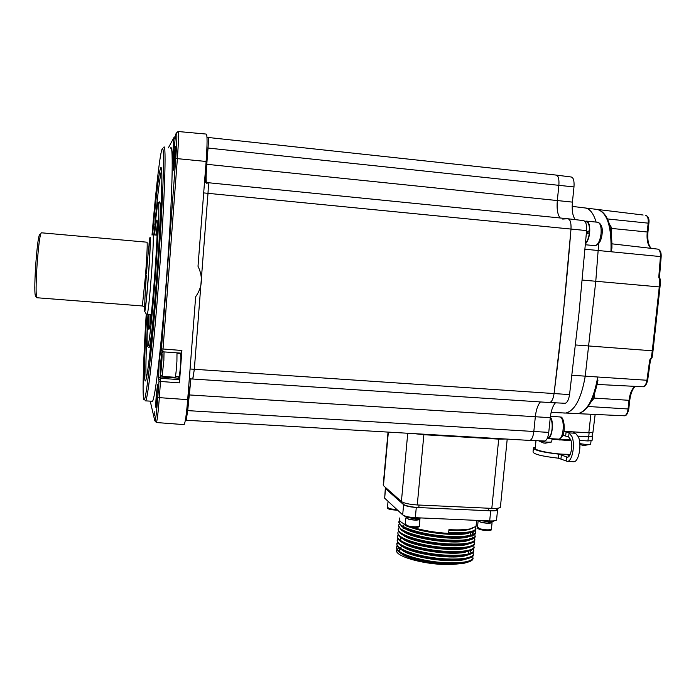 <?xml version="1.0" encoding="UTF-8"?>
<svg xmlns="http://www.w3.org/2000/svg" width="696" height="696" viewBox="0 0 696 696"><rect width="100%" height="100%" fill="white"/><g stroke="black" fill="none" stroke-linecap="round" stroke-linejoin="round"><path stroke-width="1.04" d="M205.372 171.146L205.511 182.439M208.026 182.691L567.727 218.735C570.189 219.162 571.277 222.589 570.998 229.036C566.544 284.699 560.906 339.552 554.068 393.605C553.242 398.982 551.754 401.966 549.614 402.549L549.649 402.54C551.78 401.923 553.25 398.939 554.068 393.605L563.429 311.93L570.998 229.036C571.277 222.616 570.198 219.188 567.753 218.735L562.673 219.066M540.435 401.94C537.825 404.837 536.12 409.787 535.32 416.782L533.823 431.529C533.127 436.862 531.779 439.82 529.76 440.42L529.795 440.411C531.796 439.776 533.136 436.818 533.823 431.529L535.32 416.782C536.12 409.787 537.825 404.837 540.435 401.94M208.148 137.477L556.017 175.07C558.34 175.505 559.288 178.916 558.871 185.31L557.322 200.535C556.617 208.948 557.574 214.768 560.193 217.987C557.574 214.768 556.617 208.948 557.322 200.535L558.871 185.31C559.288 178.968 558.349 175.549 556.06 175.07L555.869 175.088M203.693 192.905L208 193.331L194.332 369.272L208 193.331C208.452 186.467 208.417 182.917 207.913 182.683C208.417 182.917 208.452 186.467 208 193.331L586.597 230.602C586.858 224.373 585.762 221.041 583.309 220.589L568.301 218.805M206.808 183.457L207.913 182.683L204.511 182.343M575.322 219.64C572.678 216.291 571.712 210.453 572.425 202.118L573.982 186.937L208.034 148.039L206.773 164.299C206.112 173.261 205.964 179.342 206.338 182.526M206.929 147.917L208.034 148.039C208.513 141.236 208.513 137.712 208.043 137.46L208.008 137.495M186.197 420.245L187.702 410.623L186.197 420.245M188.068 394.858L188.921 394.91L187.702 410.623L190.913 378.902L188.921 394.91L550.266 417.687C551.067 410.753 552.789 405.794 555.443 402.819M549.614 402.549L192.722 379.015L194.332 369.272L569.545 394.606L578.994 313.209L586.597 230.602M505.975 439.019L498.701 439.115L423.864 434.722L414.198 433.634L423.864 434.722L498.701 439.115L505.975 439.019M452.13 563.716L444.074 563.725C426.605 562.742 413.467 559.923 404.654 555.26M396.676 547.682C396.294 549.248 397.346 550.901 399.835 552.641C406.986 557.844 427.683 562.681 445.675 563.543C453.601 563.925 460.152 563.656 465.32 562.725C469.322 561.968 471.81 560.88 472.784 559.471L473.141 558.07M397.216 545.899L397.059 546.134C392.144 552.154 419.766 561.585 445.762 562.681C461.039 563.238 470.078 561.889 472.871 558.627L472.845 556.182M397.32 543.35C396.346 545.072 397.268 546.917 400.078 548.883C407.151 554.051 427.953 558.905 446.04 559.784C454.053 560.176 460.656 559.906 465.842 558.975C469.748 558.236 472.184 557.174 473.149 555.808L473.498 554.416M397.564 542.271L397.399 542.515C392.483 548.457 420.123 557.8 446.119 558.914C461.405 559.497 470.444 558.175 473.228 554.956L473.193 552.52M397.355 540.418C396.981 541.906 397.964 543.48 400.322 545.133C407.317 550.266 428.223 555.13 446.406 556.026C454.505 556.426 461.161 556.165 466.355 555.225C470.174 554.503 472.558 553.468 473.506 552.137L473.863 550.753M397.912 538.634L397.729 538.895C392.831 544.759 420.48 554.025 446.484 555.156C461.77 555.747 470.809 554.46 473.593 551.293L473.532 548.866M397.694 536.781C397.32 538.234 398.277 539.765 400.565 541.384C407.482 546.482 428.501 551.354 446.762 552.259C454.958 552.676 461.657 552.415 466.868 551.476C470.6 550.762 472.941 549.762 473.872 548.465L474.22 547.1M398.26 534.998L398.069 535.276C393.17 541.062 420.836 550.231 446.849 551.389C462.135 551.998 471.175 550.736 473.95 547.622L473.88 545.203M398.034 533.145C397.66 534.563 398.59 536.059 400.809 537.625C407.647 542.689 428.771 547.569 447.128 548.492C455.419 548.918 462.161 548.657 467.373 547.726C471.027 547.03 473.315 546.047 474.228 544.794L474.576 543.437M403.628 528.647L403.141 528.795M398.608 531.361L398.408 531.657C393.51 537.356 421.193 546.447 447.215 547.63C462.501 548.239 471.54 547.013 474.315 543.941L474.22 541.54M398.373 529.508C397.999 530.883 398.904 532.344 401.061 533.875C407.812 538.895 429.049 543.785 447.493 544.724C455.871 545.159 462.666 544.907 467.886 543.967C471.453 543.289 473.689 542.341 474.594 541.114L474.933 539.783M403.967 525.062L403.384 525.245M398.965 527.725L398.747 528.029C393.858 533.649 421.55 542.663 447.572 543.854C462.866 544.49 471.905 543.289 474.672 540.27L474.559 537.877M398.712 525.863L401.314 530.117C407.978 535.102 429.319 540 447.859 540.957C456.324 541.401 463.171 541.149 468.391 540.218C471.879 539.557 474.063 538.626 474.95 537.442L475.29 536.111M399.313 524.079L399.078 524.401C394.197 529.943 421.915 538.869 447.937 540.087C463.232 540.731 472.271 539.565 475.037 536.59L474.898 534.215M399.965 520.886L399.339 521.608M399.052 522.217L401.566 526.367C408.152 531.309 429.597 536.207 448.215 537.182C456.776 537.634 463.667 537.399 468.895 536.459C472.297 535.816 474.437 534.911 475.316 533.762L475.655 532.449M399.669 520.443L399.417 520.773C394.545 526.237 422.272 535.076 448.302 536.32C463.606 536.973 472.636 535.842 475.394 532.91L475.238 530.543M399.678 517.981C398.799 519.416 399.513 520.956 401.827 522.609L405.229 524.558M413.041 527.498C423.542 530.596 435.392 532.57 448.581 533.414C457.228 533.875 464.171 533.641 469.4 532.701C472.723 532.075 474.811 531.196 475.673 530.082L476.012 528.786M475.673 530.082L475.76 529.23C473.002 532.109 463.971 533.214 448.668 532.544L448.946 529.639C457.681 530.108 464.667 529.882 469.896 528.943L476.038 526.393L476.212 524.636M475.76 529.23L475.577 526.872M470.783 538.835L469.852 538.356M474.507 533.736L472.245 532.014M399.922 547.874L401.957 546.525M468.521 561.959L463.571 563.403L452.061 564.456C426.779 565.683 392.292 556 396.955 549.718M397.233 549.231L398.791 547.883M448.859 530.509C456.707 530.9 462.988 530.674 467.686 529.83L472.236 528.403M403.497 523.662L405.272 524.871M410.092 527.142C424.116 532.849 454.932 536.164 467.199 533.58L471.784 532.153M403.784 527.829C412.624 534.902 451.913 540.54 466.703 537.329L471.34 535.894M472.854 534.563L472.105 532.057M402.984 531.17L403.532 531.579C412.467 538.687 451.365 544.298 466.207 541.079L470.887 539.635M472.471 538.278L471.801 535.755M471.105 535.128L470.226 534.511M403.271 535.32C412.319 542.471 450.808 548.048 465.711 544.829L470.435 543.376M470.409 538.487L469.87 538.121M403.019 539.069C412.163 546.256 450.26 551.798 465.215 548.57L469.974 547.117M400.557 537.442L400.261 540.253M402.236 542.428L402.758 542.819C412.015 550.031 449.712 555.538 464.719 552.311L469.522 550.858M402.505 546.56C411.858 553.807 449.164 559.288 464.215 556.06L469.06 554.599M470.922 553.129L470.583 550.519M402.262 550.31C411.701 557.583 448.615 563.029 463.71 559.802L468.599 558.331M469.704 553.572L468.452 552.572M399.452 548.431L399.321 551.362M401.505 553.685L402.01 554.051C409.648 559.741 434.582 564.769 452.061 564.456M384.662 498.171L402.68 514.866L403.619 504.687L385.54 488.618L384.662 498.171L385.323 488.357M496.596 519.512L496.544 520.008C495.822 520.756 493.534 521.069 489.68 520.939L415.329 517.693C409.057 517.285 404.846 516.336 402.68 514.866M489.68 520.939L490.689 510.838L416.286 507.454L415.329 517.693M496.9 508.854L497.544 509.968L496.544 520.008M385.723 487.652L385.54 488.618M403.619 504.687C405.794 506.114 410.022 507.036 416.286 507.454M490.689 510.838C494.534 510.977 496.822 510.681 497.544 509.968M496.883 509.054L496.822 509.637C495.926 510.533 493.064 510.899 488.235 510.725L418.801 507.567C410.962 507.036 405.69 505.888 402.984 504.122L386.106 489.123L385.915 487.826M388.046 432.094L383.226 484.79L383.444 485.643L401.401 501.52C404.106 503.278 409.396 504.426 417.261 504.957L491.82 508.376C496.639 508.55 499.493 508.202 500.389 507.314L500.45 506.732M157.322 226.948L156.087 235.091M150.04 314.418L149.91 325.163M157.331 224.338L155.878 235.065M150.249 314.435L150.275 322.605M404.106 515.684C405.376 517.119 409.152 518.068 415.425 518.529L421.515 517.963M480.092 520.521L488.166 521.687C491.533 521.8 493.542 521.522 494.169 520.86L494.203 520.817M419.305 518.964L414.564 519.956C409.352 519.529 406.673 518.755 406.525 517.624L408.3 519.155C413.868 520.364 417.739 520.434 419.905 519.381L419.349 518.476M491.472 522.183L487.139 523.096C481.806 522.644 479.022 521.843 478.778 520.695L478.805 520.46M547.856 437.827L547.856 437.827C549.962 437.236 551.362 434.278 552.067 428.954C552.467 423.899 551.858 420.175 550.258 417.783M177.036 353.211L180.56 353.464L180.882 357.674C180.508 367.392 179.89 373.769 179.011 376.797L178.916 376.788M176.993 352.837L176.923 361.25C176.384 370.159 175.784 375.501 175.131 377.275L175.035 377.267M161.707 357.257L160.628 370.437L161.707 357.257M161.298 365.844L160.724 365.8M547.239 438.436L547.848 438.489C552.198 438.628 554.233 421.184 550.327 417.104M585.58 243.017C587.528 240.938 588.807 237.501 589.399 232.716L586.363 233.517M586.467 232.151L589.538 230.62C589.503 225.008 588.337 222.059 586.041 221.78M589.399 232.716L586.302 234.204M587.685 232.873L587.781 231.507M585.519 243.757C587.642 241.59 589.034 237.91 589.677 232.708C590.13 225.478 588.929 221.606 586.093 221.084L584.988 221.459M388.003 501.268L388.733 501.947M478.326 520.443L480.892 522.296C486.365 523.462 490.088 523.566 492.072 522.592L491.515 521.713M564.639 431.337L569.067 432.877L571.921 436.488C575.435 444.413 572.269 461.561 567.37 461.387L558.331 458.194C541.784 456.289 533.353 454.157 533.058 451.782L533.397 448.485M573.13 461.7L573.808 461.744C578.768 461.918 581.96 444.796 578.393 436.879L575.496 433.269L572.564 431.825M535.328 447.119L533.458 447.832C533.762 450.147 542.193 452.252 558.749 454.149L567.423 457.202C570.894 457.315 573.139 445.196 570.65 439.567L568.641 436.992L562.881 435.27M551.998 439.228L571.033 440.699M535.99 440.664L535.233 448.05C532.814 449.807 549.388 453.514 563.203 454.21L570.207 454.34M570.981 440.525L552.015 439.098M592.07 436.488L578.08 436.175M569.406 455.776L567.579 454.827L570.041 454.705M592.096 436.227L592.47 436.662L588.381 436.879L578.124 436.262M564.212 435.426L562.846 435.348M547.195 438.524L570.79 439.924M579.403 440.438L587.955 440.942L592.052 440.533M559.158 439.959L565.831 439.881L567.24 440.498M566.509 440.472L566.031 439.898M551.745 441.716L551.258 442.099C547.3 442.369 543.141 441.934 538.791 440.777M545.238 443.23L543.837 442.96M590.695 444.039L590.225 444.396C587.711 444.674 584.24 444.405 579.829 443.587M584.222 445.51L582.813 445.223M590.791 402.279L594.019 398.295L594.541 393.623M611.366 234.117L611.819 228.088L609.505 224.243M152.607 234.856C156.209 193.253 160.089 162.238 161.385 168.241C162.829 172.617 160.82 221.981 156.635 277.53C153.024 326.276 148.596 368.819 146.377 378.154C143.585 390.908 144.072 359.267 146.786 314.183M161.629 170.111C159.863 176.74 157.583 194.993 154.799 224.878M147.961 314.261C147.065 332.244 146.882 342.824 147.43 345.999C148.344 351.637 152.189 318.777 155.304 276.59C158.845 229.619 159.836 192.983 157.548 204.494L153.79 234.883M148.666 347.4C149.666 349.801 151.563 336.055 154.364 306.153M154.495 234.944C155.634 224.686 156.461 219.692 156.983 219.971C157.931 220.345 156.896 246.593 154.677 276.147C152.433 305.1 150.614 322.639 149.205 328.747C148.422 330.965 148.239 326.154 148.657 314.314M154.834 411.632L154.73 415.712L154.834 411.632M156.287 394.736L157.574 384.705L156.069 407.43C155.591 408.187 155.669 403.958 156.287 394.736M173.974 159.375L175.583 146.647L173.817 169.989C173.365 171.025 173.417 167.484 173.974 159.375M150.223 401.148L154.79 420.749C155.486 421.437 156.487 413.694 157.783 397.529L159.001 381.347L158.584 378.38L159.123 362.303L160.793 349.096L161.281 350.175L161.446 348.87L175.775 158.488C176.967 141.479 177.175 132.971 176.41 132.98L175.54 134.598L172.782 163.551C172.243 164.769 172.312 160.48 172.999 150.684L173.922 137.582L168.354 147.891M161.977 350.975L160.672 362.555L160.21 376.971L160.689 378.346L159.34 397.825C158.183 412.458 157.2 420.697 156.382 422.533L154.99 420.976M146.221 314C143.524 357.483 142.297 393.344 143.654 398.886C145.16 408.865 151.806 353.542 157.392 278.069C160.385 237.919 162.62 198.464 163.29 174.748C163.864 151.258 163.212 143.541 161.333 151.589C159.027 161.759 155.356 195.567 152.006 235.065M163.743 147.404C166.631 140.636 164.674 202.423 158.958 278.235C153.973 345.381 147.874 399.365 145.621 400.861L152.415 401.279C155.008 399.808 161.463 345.912 166.466 278.852C172.234 203.145 173.791 141.401 170.511 148.118M178.576 376.771L179.472 379.607L179.411 382.887L159.001 381.347M151.78 401.244L152.415 401.279M205.355 182.422L205.233 172.956M572.425 202.118L206.773 164.299L208.034 148.039C208.513 141.236 208.513 137.712 208.043 137.46L206.99 137.338M189.312 378.789L192.835 379.024L194.332 369.272L190.069 368.984M183.848 424.603L184.092 424.621C185.266 422.794 186.467 414.468 187.694 399.652L195.654 296.757C199.03 291.937 200.918 286.987 201.318 281.915C201.709 276.843 200.605 271.631 198.012 266.29L206.12 161.472C207.364 143.733 207.382 134.598 206.173 134.067L178.246 131.527M176.558 132.849L178.063 131.509C178.837 132.005 178.611 141.01 177.376 158.523L163.012 349.114L162.707 351.819L161.281 350.175M161.446 348.87L181.9 350.48L179.411 382.887M181.9 350.48L181.525 353.168L162.707 351.811L181.525 353.168M158.949 244.018C160.724 210.549 160.732 196.985 158.966 203.328M147.5 324.214C145.916 353.812 145.507 371.934 146.282 378.58M573.982 186.937C574.383 180.786 573.434 177.463 571.129 176.984L556.539 175.131M564.552 403.245L565.126 403.28C567.257 402.671 568.728 399.782 569.545 394.606M544.22 440.994L544.724 441.012C546.734 440.403 548.083 437.523 548.752 432.39L550.266 417.687M142.358 305.97L145.568 274.885C147.039 254.084 147.517 243.182 147.021 242.199L41.429 232.803C40.037 233.647 38.567 244.653 37.001 265.837C35.879 284.464 35.809 295.095 36.784 297.74L37.036 297.766M36.644 297.488L35.635 296.348C34.53 294.8 34.539 284.577 35.653 265.698C37.253 244.322 38.724 233.847 40.072 234.274M582.909 207.686L585.232 207.974C589.912 208.765 593.54 213.472 596.124 222.094C593.54 213.472 589.912 208.765 585.232 207.974L643.139 215.012M582.282 280.053L595.776 281.262L598.673 243.661L595.776 281.262L585.24 376.153C581.351 398.451 574.861 410.744 565.77 413.05L563.96 413.041L565.77 413.05C574.861 410.744 581.351 398.451 585.24 376.153L597.716 377.006L597.812 381.121M611.941 247.602L610.966 251.752L660.443 256.572C660.556 251.978 659.556 249.481 657.442 249.081L611.975 243.835M563.203 412.937L563.96 413.041M651.134 358.779L650.456 359.98L649.725 359.98L651.334 357.718L652.283 350.793L659.269 286.926L659.843 279.905L658.755 277.391L660.443 256.572L661.165 256.746M659.886 278.757L659.843 279.905L660.574 279.957L659.999 286.978L595.776 281.262L585.24 376.153L571.973 375.248M592.914 432.442L588.816 432.808L564.012 431.303M657.816 249.125C660.252 249.916 661.374 252.448 661.165 256.711L659.477 277.486L658.755 277.391M660.574 279.957L659.477 277.486M652.065 357.735L651.334 357.718L651.343 358.736L652.056 357.753L653.013 350.845L575.54 344.964M186.685 410.562L548.752 432.39M491.82 508.376L498.754 438.602M417.261 504.957L423.916 434.208M402.984 504.122L403.132 502.477M418.801 507.567L419.044 505.035M386.106 489.123L386.202 488.07M488.235 510.725L488.488 508.228M388.351 432.112L383.444 485.643M407.752 433.251L401.401 501.52M160.471 366.896C159.706 380.042 161.159 373.882 161.872 360.763C162.638 347.469 161.159 354.168 160.471 366.896M164.03 351.906L163.864 360.354L162.116 376.423M558.114 439.098L558.662 439.132C563.786 439.237 565.1 418.226 560.054 416.956L550.432 416.286M594.419 245.618L595.063 245.679C598.029 244.827 600.03 240.877 601.057 233.821C601.509 226.609 600.274 222.746 597.368 222.215L586.719 221.145M388.037 501.398L387.489 507.332L389.673 508.759L397.068 509.663M397.755 510.298L390.195 509.568M405.855 517.911L405.272 524.175L407.682 525.828C413.241 527.055 417.104 527.124 419.279 526.037L419.314 525.654M418.27 526.541C417.226 527.794 413.876 527.846 408.221 526.681M478.117 520.947L477.5 527.15L480.24 528.882C485.712 530.074 489.436 530.161 491.42 529.16L491.454 528.803M490.402 529.639C489.532 530.831 486.304 530.857 480.727 529.726M575.496 433.269L569.067 432.877L568.641 436.992M567.823 457.115L566.544 457.046L566.118 461.152M566.118 431.677L565.691 435.766M568.562 454.697L568.493 455.367M573.817 431.894L573.748 432.564M589.12 432.825L588.703 436.81M561.394 454.662L560.967 458.716M558.331 458.194L558.749 454.149M587.955 440.942L588.381 436.879M178.776 378.198L160.21 376.971L158.584 378.38M157.783 397.529L187.694 399.652M206.12 161.472L175.775 158.488M205.912 164.204L206.773 164.299M159.053 379.764L160.689 378.346L179.472 379.607M172.999 150.684L174.27 150.71M173.887 138.835L175.166 138.852M173.922 137.582L175.357 136.346M144.533 306.423C144.159 320.647 146.456 303.134 148.492 275.242C150.78 244.809 150.98 226.156 148.988 244.322M152.981 234.804C153.833 232.89 153.068 252.691 151.354 275.538C149.596 298.297 148.248 311.19 147.308 314.209L147.161 314.218M146.456 273.598C148.004 253.414 149.17 242.121 149.971 239.711C150.554 239.346 149.84 256.015 148.413 275.181C146.786 296.27 145.603 307.501 144.881 308.876C144.472 306.101 144.968 294.791 146.36 274.955M572.173 206.381L585.232 207.974M585.049 249.229L610.966 251.752C611.732 226.722 607.234 212.619 597.455 209.461M611.871 228.453L647.219 231.994L648.176 223.111C648.489 218.588 647.672 215.995 645.723 215.325L645.862 215.351C648.428 216.552 649.446 219.179 648.898 223.225L647.933 232.116L647.219 231.994C646.549 240.094 647.828 245.54 651.047 248.35M607.495 218.953L648.898 223.225M577.375 413.65L624.434 415.782C626.287 415.312 627.496 413.059 628.07 409.039L629.01 400.365C629.88 393.484 631.89 388.82 635.03 386.367M588.155 406.499L628.793 409.022L629.732 400.357L594.08 398.077M642.547 386.75L643.052 386.776C644.914 386.35 646.21 384.209 646.923 380.355L649.725 359.98M576.114 413.589L577.958 413.607C587.207 411.327 593.792 399.13 597.716 377.006L647.654 380.303C646.471 384.766 644.94 386.924 643.052 386.776L597.133 384.427M588.816 432.808L590.913 414.25M647.663 380.26L650.456 359.98M629.732 400.33L629.732 400.357C630.698 393.353 632.577 388.699 635.37 386.384M628.793 408.996L628.793 409.022C627.67 413.781 626.217 416.034 624.434 415.782L577.515 413.642M185.371 420.193L529.76 440.42M470.426 532.492L470.139 535.363M468.599 551.101L468.321 553.964M396.981 546.969L397.059 546.134M472.784 559.471L472.871 558.627M473.149 555.808L473.228 554.956M473.506 552.137L473.593 551.293M473.872 548.465L473.95 547.622M474.228 544.794L474.315 543.941M474.594 541.114L474.672 540.27M474.95 537.442L475.037 536.59M475.316 533.762L475.394 532.91M476.038 526.393L476.63 520.373M469.896 528.943L467.686 529.83M467.199 533.58L469.4 532.701M466.703 537.329L468.895 536.459M466.207 541.079L468.391 540.218M465.711 544.829L467.886 543.967M465.215 548.57L467.373 547.726M402.758 542.819L401.575 542.036M464.719 552.311L466.868 551.476M464.215 556.06L466.355 555.225M463.71 559.802L465.842 558.975M463.571 563.403L465.32 562.725M496.822 509.637L496.953 508.315M507.21 439.098L500.389 507.314M419.349 518.45L419.27 519.294M491.524 521.643L491.437 522.496M175.392 376.562L179.011 376.797M160.393 374.474L162.185 376.423L175.131 377.275M161.959 353.255L162.942 351.828M559.732 416.861L560.402 417.017M547.848 438.489L558.662 439.132C567.379 437.34 564.195 415.634 560.524 417.069M597.916 222.259C601.475 223.903 602.867 227.81 602.101 233.969C601.257 240.903 598.917 244.809 595.063 245.679L585.432 244.757M397.781 510.333L390.021 509.55C387.724 508.645 386.872 508.002 387.454 507.628M419.905 519.381L419.279 526.037C420.097 527.672 412.415 528.081 408.03 526.672C405.516 525.619 404.576 524.906 405.229 524.54M492.072 522.592L491.42 529.16C492.176 530.7 488.557 530.883 480.562 529.708C478.222 528.951 477.195 528.203 477.456 527.49M567.37 461.387L573.808 461.744M592.461 432.764L592.052 436.636M592.47 436.662L592.035 440.716M545.003 443.221L551.258 442.099M538.565 440.768L543.541 443.013M552.041 438.811L551.728 441.908M584.031 445.492L590.225 444.396M579.881 444.422L582.569 445.292M591.026 440.959L590.678 444.222M594.019 398.295L594.628 393.379M611.384 234.23L611.819 228.088M156.382 422.533L184.092 424.621M565.126 403.28L549.649 402.54M544.724 441.012L529.795 440.411M144.751 311.408C146.134 314.122 146.986 315.062 147.308 314.209L151.258 314.514M144.194 306.788L142.463 305.979L36.784 297.74M157.105 235.178L153.137 234.822M597.925 380.46C593.888 400.478 587.233 411.527 577.958 413.607L551.128 412.38M592.896 432.616L595.15 414.442M651.334 248.376C648.472 245.705 647.341 240.277 647.933 232.107M659.999 286.978L653.013 350.845M611.923 248.237C612.097 225.835 607.46 212.941 598.003 209.557"/></g></svg>
